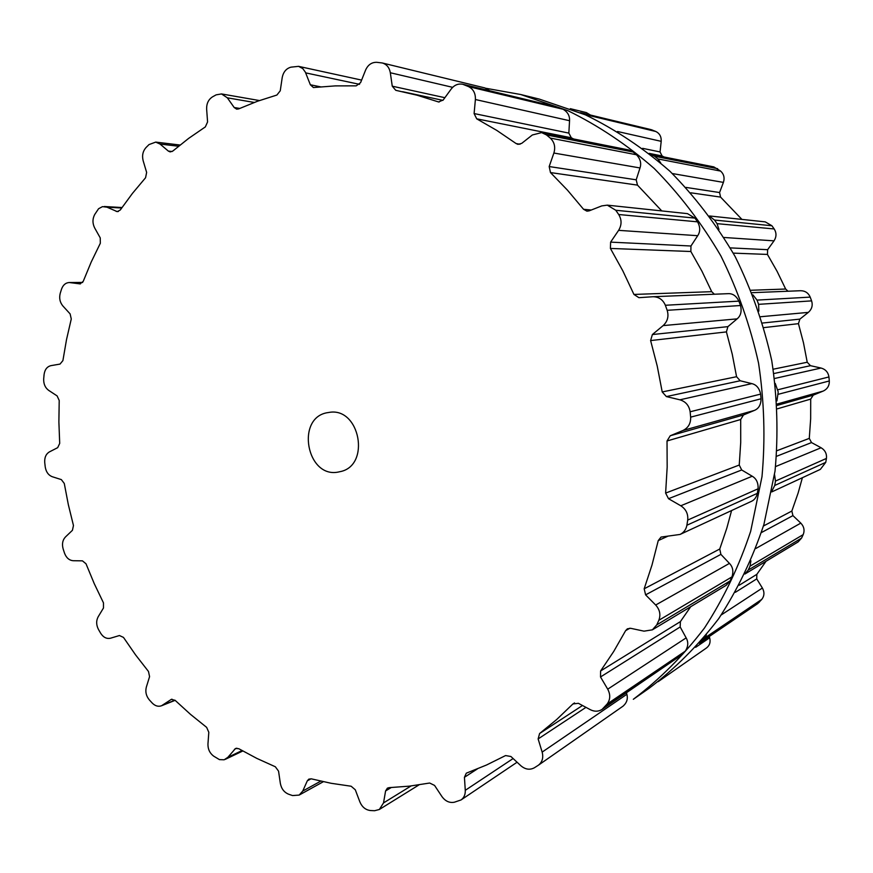 <?xml version="1.0" encoding="UTF-8"?>
<svg xmlns="http://www.w3.org/2000/svg" width="873" height="873" viewBox="0 0 873 873"><rect width="100%" height="100%" fill="white"/><g stroke="black" fill="none" stroke-linecap="round" stroke-linejoin="round"><path stroke-width="1.31" d="M486.217 88.337L520.745 94.524L567.843 110.653C598.485 125.647 627.272 144.929 654.215 168.489C679.674 194.297 701.903 223.444 720.88 255.909C737.674 289.88 750.234 325.618 758.55 363.113C764.279 401.1 765.425 438.966 761.987 476.702L750.66 531.341C739.082 566.261 723.684 598.463 704.489 627.982C683.428 655.558 659.704 679.325 633.318 699.295L649.043 688.317C674.884 668.773 698.116 645.54 718.73 618.608C737.521 589.81 752.581 558.414 763.93 524.389L775.017 471.191C778.41 434.459 777.319 397.608 771.754 360.658C763.646 324.178 751.413 289.41 735.033 256.356C716.504 224.765 694.81 196.403 669.94 171.261C643.608 148.301 615.454 129.51 585.477 114.876L539.361 99.107L585.477 114.876C615.454 129.51 643.608 148.301 669.94 171.261C694.81 196.403 716.504 224.765 735.033 256.356C751.413 289.41 763.646 324.178 771.754 360.658C777.319 397.608 778.41 434.459 775.017 471.191L763.93 524.389C752.581 558.414 737.521 589.81 718.73 618.608C698.116 645.54 674.884 668.773 649.043 688.317L633.318 699.295C659.704 679.325 683.428 655.558 704.489 627.982C723.684 598.463 739.082 566.261 750.66 531.341L761.987 476.702C765.425 438.966 764.279 401.1 758.55 363.113C750.234 325.618 737.674 289.88 720.88 255.909C701.903 223.444 679.674 194.297 654.215 168.489C627.272 144.929 598.485 125.647 567.843 110.653L520.745 94.524L539.361 99.107L520.745 94.524L486.217 88.337M570.331 108.689L586.34 112.584L590.432 115.029M580.37 112.672L651.203 129.662L655.83 131.496C659.661 133.438 661.45 136.723 661.199 141.339L660.053 151.946L662.094 155.961L664.124 157.009M650.287 154.248L713.83 166.907L720.618 171.086C723.903 174.12 724.83 177.896 723.401 182.392L719.57 192.54L720.563 197.091L741.93 219.407M709.487 215.969L765.25 221.873L771.907 225.747L774.187 228.955C776.632 232.895 776.566 236.856 774.013 240.85L767.64 249.689L767.443 254.425L777.112 271.372L785.656 289.028L788.024 291.233M800.334 290.731L800.585 290.72C805.146 290.774 808.354 292.913 810.199 297.115L811.606 300.879C812.959 305.397 811.868 309.238 808.343 312.381L799.864 319.125L798.446 323.665L803.476 342.794L807.23 362.24L810.471 365.689L821.024 368.035C825.552 369.312 828.193 372.28 828.935 376.95L829.306 380.966C829.448 385.691 827.408 389.063 823.184 391.082L813.243 395.153L810.701 399.103L810.657 418.8L809.282 438.388L811.519 442.578L821.089 447.751C825.138 450.239 826.917 453.796 826.425 458.434L825.749 462.352L820.358 469.379L771.743 491.925M802.396 477.706L798.14 492.961L791.844 511.043L792.935 515.616L800.803 523.113C804.044 526.561 804.841 530.402 803.193 534.614L801.556 538.106L798.042 541.98L744.898 574.03M766.014 561.295L756.847 574.336L756.738 578.886L762.38 588.031C764.617 592.123 764.421 595.91 761.791 599.369L757.742 603.592L699.317 643.237M709.258 636.548L709.651 637.77C710.753 642.037 709.716 645.431 706.519 647.941L658.177 681.66M706.443 634.802L704.653 638.032L700.211 642.692M581.516 112.879L652.458 130.077M750.9 560.793L750.038 566.162L748.248 570.047L744.92 573.998M589.046 116.48L582.891 113.326M650.309 154.259L654.564 156.245L717.661 168.685M774.558 474.672L775.464 481.078L774.733 485.453L771.907 491.041M660.752 162.956L657.827 158.919L654.564 156.245M709.782 216.384L714.507 220.051L771.907 225.747M775.246 383.433L778.214 391.988L776.926 400.893M718.97 229.555L717.039 223.652L714.507 220.051M752.886 294.845L757.033 300.105L810.199 297.115M757.033 300.105L758.593 304.339L758.844 311.148M339.673 471.736C371.276 466.302 359.971 406.076 328.554 412.514C294.747 416.399 306.641 480.292 339.575 471.758L339.673 471.736M63.827 551.059L63.162 548.997C61.808 544.097 62.572 540.092 65.442 536.982L72.426 530.315L73.463 525.524L68.323 504.616L64.275 483.456L61.35 479.604L52.282 476.723C48.408 475.207 46.051 471.944 45.232 466.924L44.741 462.614C44.403 457.55 45.974 453.982 49.434 451.887L57.694 447.653L59.702 443.397L58.884 421.921L59.211 400.467L57.094 395.895L48.692 390.384C45.156 387.754 43.486 383.902 43.694 378.838L44.087 374.539C44.785 369.574 47.077 366.605 50.95 365.645L60.03 364.085L62.9 360.604L66.512 339.63L71.27 318.972L70.113 313.887L62.867 305.954C59.877 302.309 59.004 298.064 60.259 293.197L61.536 289.127C63.052 284.969 65.617 282.765 69.262 282.525L80.065 283.889L83.23 281.357L91.228 261.998L100.33 243.251L100.242 237.903L94.633 227.875C92.407 223.357 92.429 218.905 94.71 214.507L98.573 208.734L102.479 206.639L106.964 207.174L117.266 211.648L120.267 210.011L132.423 193.424L145.573 177.743L146.631 172.418L143.15 160.719C141.873 155.536 142.845 151.127 146.097 147.472L149.021 144.569L155.721 142.103L160.032 144.045L168.358 151.094L170.191 151.913L172.81 151.051L188.655 138.381L205.341 126.912L207.578 121.936L206.639 109.147C206.486 103.571 208.451 99.467 212.532 96.838L216.133 94.851L221.513 93.935L227.351 97.82L234.193 107.521L236.692 109.169L238.689 108.885L257.48 101.246L276.883 95.048L280.255 90.781L282.197 77.664C283.299 72.012 286.213 68.509 290.927 67.166L298.544 66.348L302.778 68.585L305.364 72.164L310.351 84.779L313.418 87.54L335.254 85.892L356.206 85.849L360.593 82.64L365.591 70.08C368.013 64.755 371.767 62.169 376.83 62.321L382.287 62.976C386.695 64.286 389.369 67.548 390.329 72.754L392.261 86.187L395.753 90.312L417.021 95.201L438.584 101.955L443.211 99.98L451.21 89.002C454.375 84.987 458.238 83.404 462.788 84.277L468.561 86.613C473.362 89.111 475.643 93.411 475.392 99.522L474.104 113.555L476.702 118.826L496.704 130.361L516.118 143.554L517.984 144.361L521.694 143.379L532.344 134.977L541.642 132.609L546.476 134.922L550.241 138.065C554.42 142.059 555.632 147.057 553.886 153.037L549.182 166.547L550.481 172.57L567.537 190.238L583.557 209.291L586.929 211.168L589.144 210.851L601.759 205.908L607.281 205.144L615.771 210.262L618.706 214.518C621.849 219.745 621.816 225.027 618.608 230.352L610.62 242.127L610.413 248.434L622.885 270.957L633.94 294.441L638.916 297.682L653.004 296.722C658.82 296.82 662.934 299.668 665.357 305.266L667.179 310.308C668.958 316.332 667.605 321.439 663.131 325.607L652.371 334.545L650.614 340.568L657.227 366.049L662.214 391.944L666.383 396.582L679.903 399.812C685.72 401.569 689.135 405.563 690.128 411.783L690.652 417.141C690.87 423.427 688.295 427.879 682.904 430.509L670.235 435.769L667.027 440.974L667.168 467.131L665.619 493.081L668.511 498.701L680.787 505.773C685.982 509.155 688.284 513.913 687.706 520.068L686.887 525.24C686.069 529.518 683.799 532.585 680.067 534.44L661.025 537.081L658.242 540.594L651.978 565.093L644.176 588.795L645.605 594.862L655.678 605.022C659.835 609.681 660.894 614.767 658.831 620.288L656.791 624.839L652.371 629.837L643.99 631.157L630.743 628.32L627.381 628.811L625.614 630.666L613.73 651.444L600.591 670.977L600.515 676.957L607.717 689.179C610.587 694.646 610.38 699.6 607.106 704.053L602.054 709.422C598.431 711.691 594.524 711.779 590.355 709.705L578.373 703.3L572.917 703.965L556.701 719.505L539.601 733.527L538.128 738.94L542.155 752.1C543.584 757.709 542.329 762.085 538.379 765.217L534.396 767.76C529.856 770.193 525.35 769.517 520.854 765.741L510.934 756.509L505.576 755.56L486.556 764.999L466.302 773.183L464.436 777.286L465.276 790.316C465.44 794.561 464.021 797.78 461.02 799.963L454.353 802.222C449.486 803.127 445.35 801.239 441.934 796.558L434.558 785.416L429.669 783.026L409.415 786.147L389.096 787.653L387.394 788.144L385.593 790.938L383.52 802.92L379.34 809.489L374.593 810.722L370.479 810.537C365.656 809.969 362.12 807.099 359.883 801.916L355.289 789.781L351.153 786.235L331.129 783.288L311.366 778.858L308.846 779.131L307.307 780.833L302.745 791.058L299.155 795.085L292.531 795.565L288.636 794.223C284.14 792.346 281.379 788.745 280.353 783.43L278.552 771.154L275.344 766.767L256.771 758.364L238.744 748.696L235.535 748.456L227.875 757.306L224.186 759.783L219.439 759.619L213.656 756.138C209.738 753.159 207.829 749.099 207.96 743.971L208.811 732.283L206.639 727.362L190.5 714.365L175.113 700.332L171.37 699.36L161.505 705.777C158.22 706.901 155.121 705.984 152.197 703.027L149.338 699.906C146.151 696.032 145.158 691.776 146.337 687.106L149.578 676.63L148.486 671.479L135.522 654.826L123.475 637.399L119.426 635.533L110.555 638.196C106.648 639.069 103.341 637.399 100.635 633.209L98.485 629.488C96.183 624.981 96.085 620.736 98.18 616.764L103.483 607.99L103.483 602.894L94.229 583.601L86.012 563.783L82.444 560.848L73.212 560.717C69.207 560.379 66.304 557.847 64.504 553.122L63.827 551.059M542.155 752.1L626.858 694.286C628.091 698.837 626.825 702.787 623.071 706.137L622.831 706.312M626.858 694.286L626.476 692.813M604.072 707.621L682.511 654.357L602.054 709.422M682.511 654.357L685.25 651.171C688.251 646.62 688.557 642.19 686.156 637.879L680.176 626.956L680.394 621.62L690.696 606.724M382.287 62.976L484.973 87.944L489.688 90.748M462.788 84.277L557.88 107.183L563.085 109.267C567.701 111.995 569.851 115.803 569.545 120.714L568.847 133.111L571.302 137.77L573.594 138.971M656.791 624.839L730.101 580.916L726.183 585.314L652.371 629.837M730.101 580.916L731.945 576.9C733.691 571.444 732.862 566.937 729.446 563.391L720.891 554.366L719.756 549.008L726.816 528.165L731.585 510.552M541.642 132.609L628.811 149.97L633.1 152.011L636.472 154.772C640.367 158.864 641.546 163.262 640.007 167.954L636.199 179.816L637.476 185.12L661.767 210.917M686.887 525.24L757.338 493.343C756.411 497.326 754.425 500 751.369 501.364L680.067 534.44M757.338 493.343L758.08 488.793C758.364 482.867 756.422 478.677 752.231 476.232L741.701 469.98L739.245 465.047L740.719 442.36L740.697 419.509L743.458 414.981L754.37 410.419C758.724 408.64 760.95 404.766 761.06 398.775L760.612 394.105C759.368 388.212 756.433 384.72 751.806 383.618L740.173 380.759L736.572 376.71L732.229 354.122L726.412 331.904L727.896 326.644L737.107 318.863C740.784 315.808 741.919 311.355 740.5 305.517L738.885 301.13C736.299 295.925 732.731 293.437 728.169 293.666L653.004 296.722M607.281 205.144L687.488 213.645L694.941 218.108L697.56 221.84C700.353 227.013 700.408 231.64 697.702 235.699L690.958 246L690.859 251.511L701.925 271.165L711.713 291.669L714.365 294.223M695.65 647.33L709.651 637.77M701.99 641.12L759.357 602.174M704.653 638.032L761.791 599.369M721.327 614.887L762.38 588.031M735.372 592.309L756.738 578.886M739.245 585.226L756.847 574.336M748.248 570.047L801.556 538.106M586.58 114.898L655.83 131.496M750.038 566.162L803.193 534.614M617.517 131.507L661.199 141.339M755.843 548.484L800.803 523.113M642.626 148.345L660.053 151.946M761.42 532.563L792.935 515.616M649.174 153.375L662.094 155.961M763.46 525.993L791.844 511.043M774.733 485.453L825.749 462.352M657.827 158.919L720.618 171.086M775.464 481.078L826.425 458.434M672.341 173.552L723.401 182.392M775.584 466.575L821.089 447.751M685.927 187.4L719.57 192.54M776.599 456.284L811.519 442.578M690.805 192.802L720.563 197.091M777.025 450.664L809.282 438.388M777.407 408.804L810.701 399.103M777.221 405.388L813.243 395.153M777.134 404.024L823.184 391.082M778.421 394.247L829.306 380.966M717.039 223.652L774.187 228.955M777.996 389.74L828.935 376.95M724.066 237.478L774.013 240.85M774.613 378.489L821.024 368.035M730.308 247.888L767.64 249.689M773.904 373.535L810.471 365.689M733.265 253.126L767.443 254.425M773.238 369.203L807.23 362.24M751.053 290.262L785.656 289.028M763.973 327.604L798.446 323.665M762.631 323.021L799.864 319.125M760.678 316.724L808.343 312.381M758.593 304.339L811.606 300.879M162.825 705.068L174.982 700.211M170.813 699.666L171.992 699.197M70.244 282.59L82.619 282.481M227.875 757.306L242.007 750.573M79.65 283.867L80.48 283.856M234.422 749.329L236.889 748.161M106.964 207.174L121.642 208.014M302.745 791.058L320.74 781.149M116.142 211.364L118.412 211.484M307.307 780.833L311.072 778.792M160.032 144.045L178.561 146.238M383.52 802.92L411.074 785.951M168.358 151.094L172.134 151.52M385.593 790.938L391.18 787.566M227.351 97.82L254.229 102.447M465.276 790.316L513.117 758.539M234.193 107.521L239.715 108.427M464.436 777.286L477.422 768.884M305.67 72.874L359.545 84.343M310.351 84.779L320.849 86.896M538.128 738.94L585.969 707.359M539.601 733.527L582.477 705.493M572.917 703.965L574.543 702.929M607.106 704.053L685.25 651.171M390.329 72.754L452.651 87.333M607.717 689.179L686.156 637.879M392.261 86.187L444.881 97.7M600.515 676.957L680.176 626.956M600.591 670.977L680.394 621.62M438.05 101.803L439.119 102.032M625.614 630.666L629.87 628.211M464.349 84.79L559.287 107.641M468.561 86.613L563.085 109.267M658.831 620.288L731.945 576.9M475.392 99.522L569.545 120.714M655.678 605.022L729.446 563.391M474.104 113.555L568.847 133.111M645.605 594.862L720.891 554.366M476.702 118.826L571.302 137.77M644.176 588.795L719.756 549.008M516.118 143.554L520.013 144.252M658.242 540.594L667.823 536.218M546.476 134.922L633.1 152.011M550.241 138.065L636.472 154.772M687.706 520.068L758.08 488.793M553.886 153.037L640.007 167.954M680.787 505.773L752.231 476.232M549.182 166.547L636.199 179.816M668.511 498.701L741.701 469.98M550.481 172.57L637.476 185.12M665.619 493.081L739.245 465.047M583.557 209.291L591.239 210.033M667.027 440.974L740.697 419.509M670.235 435.769L743.458 414.981M682.904 430.509L754.37 410.419M615.771 210.262L694.941 218.108M690.652 417.141L761.06 398.775M618.706 214.518L697.56 221.84M690.128 411.783L760.612 394.105M618.608 230.352L697.702 235.699M679.903 399.812L751.806 383.618M610.62 242.127L690.958 246M666.383 396.582L740.173 380.759M610.413 248.434L690.859 251.511M662.214 391.944L736.572 376.71M633.94 294.441L711.713 291.669M650.614 340.568L726.412 331.904M652.371 334.545L727.896 326.644M663.131 325.607L737.107 318.863M665.357 305.266L738.885 301.13M667.179 310.308L740.5 305.517M800.585 290.72L752.035 292.695M175.113 700.332L161.505 705.777M82.673 282.416L69.262 282.525M242.781 750.998L225.278 759.357M121.98 207.534L104.313 206.508M323.326 781.717L299.155 795.085M180.056 145.027L155.721 142.103M419.029 784.871L379.34 809.489M259.412 100.548L221.513 93.935M517.089 762.227L461.02 799.963M361.597 80.098L298.544 66.348M623.071 706.137L538.379 765.217M442.917 100.362L402.595 91.698"/></g></svg>
